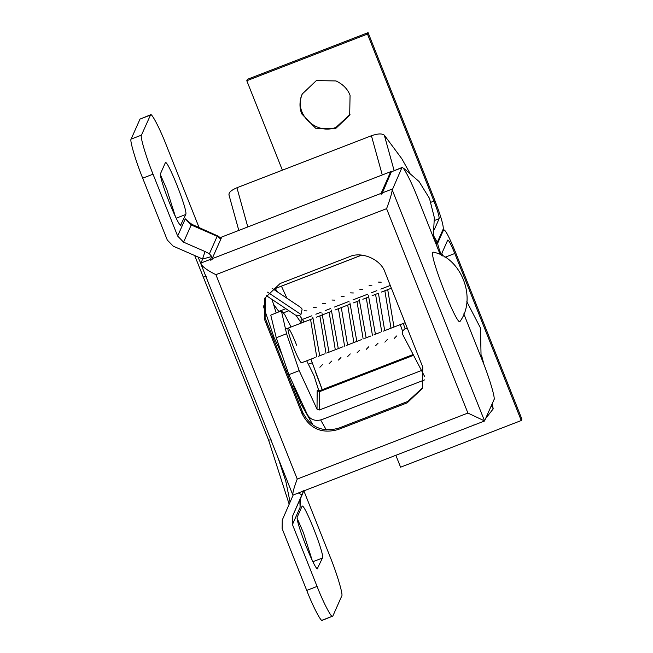<?xml version="1.0" encoding="UTF-8"?>
<svg xmlns="http://www.w3.org/2000/svg" width="653" height="653" viewBox="0 0 653 653"><rect width="100%" height="100%" fill="white"/><g stroke="black" fill="none" stroke-linecap="round" stroke-linejoin="round"><path stroke-width="0.98" d="M301.613 362.668C300.527 362.97 297.882 357.983 293.67 347.698C289.646 337.242 287.736 330.785 287.94 328.312L288.079 328.165M287.94 328.312C289.263 328.312 292.177 333.969 296.666 345.282M322.19 389.702L315.44 371.884M421.495 370.504L319.431 409.978L317.015 409.145L317.178 390.657L318.656 390.29M317.178 390.657L319.586 391.653L319.937 390.576L318.64 390.249L314.02 375.736L318.795 390.543M317.015 409.145L299.196 370.667L288.855 374.667L307.367 414.647C310.534 419.806 315.366 421.463 321.864 419.618L424.597 379.891M492.174 403.783L493.227 408.86L485.62 418.532M288.855 374.667L276.243 337.74L270.766 315.138L281.378 310.844L284.643 314.42L291.05 327.014M299.196 370.667L286.585 333.74L281.378 310.844M306.698 360.799L314.02 375.736M481.506 355.191L484.036 364.79M229.17 195.206C228.281 192.864 230.868 190.374 236.941 187.746L371.418 135.742C377.818 133.555 382.119 133.367 384.331 135.204L394.118 170.564M273.37 304.094L279.06 311.742M275.166 288.593L277.794 292.128M272.032 299.441L276.137 312.869M263.232 305.767L274.105 337.617L282.072 354.816M274.105 337.617L273.125 338.001M436.155 244.393L433.657 234.958M409.447 172.368L401.84 158.769L384.331 135.204M310.918 359.158L322.28 389.67M301.18 319.913L301.115 323.121M350 114.479L336.124 127.262C317.644 135.432 294.217 115.23 301.629 95.828L302.486 93.371M350.065 95.297C347.674 89.053 342.996 84.27 336.017 80.939L316.362 80.588L302.159 94.073L301 97.24C299.425 103.329 299.686 108.904 301.792 113.965L315.628 128.233L335.495 128.682L349.69 115.189L350.065 95.297M434.229 236.925L437.33 242.23L443.256 228.991C443.55 225.22 440.653 215.449 434.572 199.687L368.096 32.65L367.468 34.062L433.943 201.1C437.592 210.56 439.33 216.421 439.151 218.682L434.384 229.423M441.371 255.274L440.22 252.099C438.4 247.071 437.575 244.034 437.755 243.006L443.591 229.848C445.191 229.35 449.133 236.761 455.419 252.074L521.894 419.112L521.265 420.524L454.79 253.486C450.994 244.23 448.635 239.782 447.697 240.149L447.819 240.018M442.799 230.011L443.795 229.627L442.718 230.183M442.856 256.049L441.852 253.307L447.697 240.149M395.849 455.296L400.583 467.197L521.265 420.524M368.096 32.65L247.422 79.315L246.793 80.735L282.382 170.172M246.793 80.735L367.468 34.062M281.435 286.169L286.936 298.233M433.249 237.088L434.343 217.637L429.47 198.365L419.038 181.501L404.419 168.833L403.685 168.792M407.301 328.239L405.08 328.606L402.55 331.079L402.542 334.205L424.719 376.659M272.089 288.316L300.69 307.416L302.119 309.13L300.96 314.452L299.539 315.415L295.548 315.113M405.08 328.606L403.268 323.447M387.711 289.638L393.979 327.039M378.422 293.23L384.699 330.63M368.488 295.727L375.418 334.222M359.199 299.303L366.137 337.813M349.918 302.902L356.848 341.405M341.299 307.587L347.567 344.988M331.349 310.069L338.287 348.58M322.06 313.652L328.998 352.171M312.779 317.244L319.717 355.763M304.159 321.945L299.539 315.415M402.55 331.079L400.281 324.606M384.854 290.74L391 328.198M375.573 294.332L381.711 331.789M366.284 297.923L372.43 335.373M357.003 301.515L363.15 338.964M347.714 305.106L353.861 342.556M338.434 308.689L344.58 346.147M329.145 312.281L335.291 349.739M319.864 315.872L326.01 353.33M310.575 319.464L316.721 356.922M301.294 323.055L296.078 315.407M460.161 321.178L460.104 321.276C477.033 298.323 461.353 257.755 433.38 252.172L432.817 252.466C429.364 256.662 458.21 329.145 460.161 321.178M293.197 494.917L292.813 494.95C292.65 492.501 294.128 487.203 297.237 479.065L467.907 413.063L484.559 420.916L392.249 189.95C391.555 194.341 389.661 200.577 386.576 208.666L215.898 274.668C208.021 270.824 203.018 267.248 200.887 263.951L205.034 251.536L209.384 253.805L211.752 256.507L202.708 259.029L173.233 246.165L167.299 240.051L142.689 178.187C135.824 161.405 129.465 139.922 131.106 139.122L141.456 135.122C139.807 135.922 146.174 157.406 153.031 174.188L177.649 236.051L185.289 218.837L191.19 223.938M292.813 494.95L200.887 263.951M302.576 491.178L304.404 490.583M474.217 424.915L473.417 425.111M200.928 263.037L210.495 259.339L210.641 260.18L212.094 259.616L212.127 258.71L381.083 193.37L381.042 194.284L381.907 193.949L391.367 171.821L401.979 167.519L392.249 189.95M180.636 225.073L185.746 214.502C188.342 211.352 166.703 156.998 165.242 162.972L160.638 173.347C157.985 176.334 179.746 231.015 181.142 224.877L180.938 225.097M175.469 216.755L166.719 189.199L160.573 175.094M317.342 568.592L322.451 558.021C325.039 554.879 303.408 500.516 301.947 506.491L297.335 516.866C294.683 519.853 316.444 574.534 317.848 568.396L317.644 568.616M312.175 560.274L303.425 532.717L297.278 518.613M293.197 494.998L282.243 520.098L282.112 528.555L306.73 590.418L317.072 586.418C323.741 603.625 332.41 619.926 332.842 616.057L341.739 596.009C343.388 595.21 337.021 573.726 330.165 556.944L303.808 490.705L300.241 498.868M205.034 251.536L183.575 242.165L177.649 236.051M299.809 500.076L300.102 507.348L292.454 524.555L292.585 516.099L301.857 494.852L298.38 492.991M422.769 367.1L385.172 272.627C381.254 259.437 361.395 250.768 349.061 256.866L280.096 283.533L264.816 298.152L264.489 319.301L302.086 413.765C309.849 428.817 321.888 434.074 338.197 429.527L407.162 402.86L422.369 388.404L422.769 367.1M265.216 297.286L265.118 317.88L302.714 412.353C310.477 427.405 322.517 432.661 338.825 428.115L407.79 401.448L422.671 387.694M484.559 420.916L493.986 399.693C495.635 398.901 489.268 377.41 482.412 360.627L463.81 313.897M440.277 254.743L417.479 197.451C410.802 180.244 402.134 163.952 401.709 167.821L391.367 171.821M303.661 490.713L301.857 494.852M210.495 259.339L211.752 256.507M381.083 193.37L390.714 171.682L221.767 237.015L212.127 258.71M391.049 172.531L390.714 171.682M199.092 227.579L166.123 144.713C159.446 127.506 150.778 111.214 150.353 115.083L140.011 119.083L150.623 114.781L141.456 135.122M322.223 620.35L332.842 616.057L322.492 620.056C322.068 623.925 313.399 607.625 306.73 590.418M140.011 119.083L131.106 139.122M292.454 524.555L317.072 586.418M413.561 355.314L319.586 391.653L319.431 409.978M304.061 407.513L301.49 404.803L300.543 402.623L300.649 400.134M320.68 420.01L326.288 429.878M491.366 405.586L493.227 408.86M286.585 333.74L276.243 337.74M382.266 174.947L371.418 135.742M236.941 187.746L247.797 226.95M285.867 308.681L278.807 311.416M287.328 370.21L286.128 370.675M273.444 289.222L361.656 255.111M301.629 95.828L301 97.24M439.355 252.433L440.22 252.099M435.992 243.683L437.755 243.006M444.979 257.282L454.79 253.486M434.547 220.461L439.151 218.682M430.972 202.25L433.943 201.1M300.96 314.452L267.542 292.144M381.94 193.043L392.282 189.043M176.179 218.2L185.746 214.502M312.885 561.719L322.451 558.021M271.224 439.902L268.644 440.073M278.456 459.01L285.818 481.294L290.079 502.133M206.291 276.733L203.703 276.905M197.981 256.972L200.863 263.567M190.178 223.155L192.317 224.542L191.223 224.95L185.289 218.837M209.384 253.805L217.171 236.28L191.223 224.95L183.575 242.165M292.585 516.099L300.233 498.884L300.102 507.348M407.79 401.448L407.162 402.86M338.825 428.115L338.197 429.527M302.714 412.353L302.086 413.765M265.118 317.88L264.489 319.301M467.907 413.063L386.576 208.666M215.898 274.668L297.237 479.065M221.196 238.304L217.898 236.002L217.171 236.28L220.828 239.129M153.031 174.188L142.689 178.187M301.49 404.803L313.065 425.185M300.543 402.623L297.923 394.257M319.937 390.576L413.145 354.53M228.909 194.684L238.81 230.427M283.573 312.779L288.912 310.714M292.332 386.266L293.932 385.645M361.729 255.119L273.476 289.246M312.175 362.79L308.314 364.284M293.401 385.85L300.894 403.578M481.09 357.322L480.486 328.01L466.813 301.653M437.33 242.23L435.788 242.826M390.274 285.459L380.83 289.108M376.838 290.658L371.557 292.699M367.557 294.242L352.987 299.882M348.996 301.425L334.418 307.057M330.426 308.608L325.137 310.648M321.145 312.191L315.856 314.24M311.856 315.783L300.837 320.043M266.146 295.515L295.531 315.138M381.197 282.202L378.381 282.08M394.143 338.532L396.657 335.952M371.932 285.794L369.084 285.663M384.862 342.131L387.376 339.552M362.644 289.377L359.795 289.255M375.581 345.723L378.095 343.143M353.346 292.977L350.53 292.854M366.3 349.298L368.806 346.727M344.082 296.56L341.241 296.429M357.011 352.898L359.525 350.318M334.793 300.143L331.961 300.021M347.731 356.489L350.245 353.91M325.512 303.727L322.672 303.604M338.45 360.072L340.964 357.493M316.232 307.326L313.391 307.204M329.161 363.664L331.675 361.085M306.943 310.91L304.102 310.787M319.888 367.264L322.394 364.684M405.113 322.737L383.36 331.153M380.136 332.393L374.071 334.744M370.855 335.985L364.79 338.327M361.566 339.576L346.221 345.51M342.996 346.759L327.659 352.693M324.427 353.934L318.37 356.277M315.146 357.526L301.474 362.815M391.376 288.218L381.393 292.079M378.038 293.377L372.112 295.67M368.757 296.968L362.831 299.262M359.476 300.56L353.551 302.845M350.188 304.143L334.981 310.028M331.618 311.326L316.411 317.211M313.056 318.509L285.108 329.308M293.091 495.039L302.69 491.325M304.298 490.705L473.245 425.372M474.111 425.038L484.453 421.038M194.667 255.519L268.628 440.195L289.165 504.23M303.8 490.705L299.572 500.916M192.317 224.542L217.898 236.002"/></g></svg>
